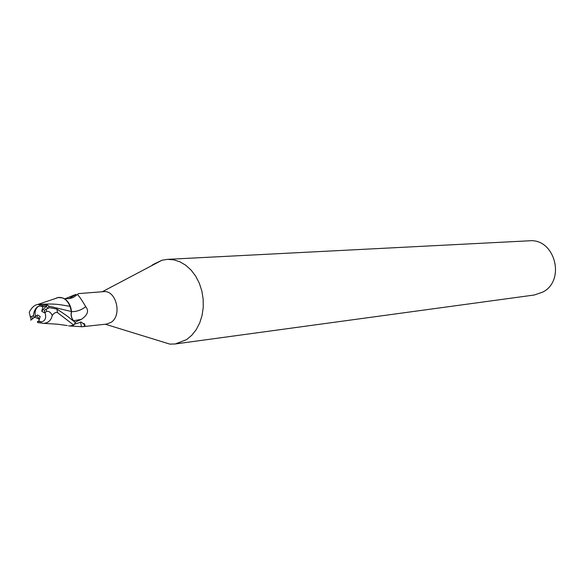<?xml version="1.0" encoding="UTF-8"?>
<svg xmlns="http://www.w3.org/2000/svg" width="585" height="585" viewBox="0 0 585 585"><rect width="100%" height="100%" fill="white"/><g stroke="black" fill="none" stroke-linecap="round" stroke-linejoin="round"><path stroke-width="0.88" d="M39.919 305.853L37.908 306.723C35.334 309.026 34.53 312.28 35.51 316.485L37.579 314.942L40.16 316.507L38.8 321.194L41.476 321.94M39.451 318.949L36.584 315.688M158.33 340.565L169.847 344.119L175.31 343.958L186.615 339.614L191.829 335.234L196.26 329.589L199.719 322.898L202.081 315.395L203.251 307.366L203.17 299.125L201.847 290.986L199.339 283.25L195.734 276.23L191.178 270.175L185.847 265.312L179.961 261.824L173.723 259.82L167.383 259.36L161.994 260.223L153.043 264.522L151.332 265.846M74.449 324.17L81.315 322.094L85.066 325.136L84.664 326.181L82.251 326.73L106.594 324.083L111.135 322.328C122.462 315.322 116.115 289.794 103.56 291.652L78.236 293.633L77.549 294.555C79.341 296.412 82.068 300.449 85.717 306.672C89.154 310.847 87.677 315.088 81.293 319.381L75.048 322.196M175.31 343.958L534.259 295.015L542.858 292.054C566.097 280.186 554.719 238.007 529.184 240.808L167.383 259.36M38.8 321.194L37.659 321.311L37.498 322.518L43.604 323.359C48.241 322.971 51.122 320.375 52.24 315.564C53.9 313.07 55.648 312.068 57.476 312.573L73.732 325.092L75.428 322.591L73.564 320.653C71.392 318.116 70.734 315.081 71.582 311.564L70.858 307.893C69.286 302.752 66.544 299.425 62.632 297.911L58.12 297.502L55.948 298.313M68.562 325.86L69.907 325.977M82.251 326.73L69.206 325.947M64.803 298.84L76.035 294.35L68.847 298.716M71.56 311.644C76.598 311.739 81.315 310.087 85.717 306.672M70.858 307.893L70.149 306.335C68.496 302.079 65.995 299.271 62.632 297.911M56.796 297.875L57.176 297.743M80.511 321.984L81.476 326.81M84.591 324.053L84.825 326.05M73.732 325.092L69.929 325.977L72.357 325.64M48.877 307.768L48.54 306.035L47.363 304.946L42.478 305.377L37.864 304.441L58.646 297.429C63.633 297.195 67.414 300.156 69.981 306.306L71.436 311.52C70.595 315.037 71.29 318.072 73.527 320.631C71.297 318.079 70.595 315.044 71.436 311.52L70.149 306.335M48.54 306.035L71.582 311.571M44.891 312.361L44.306 312.799L41.718 311.235L43.078 306.533L46.178 306.269L47.707 308.112L46.178 306.269L41.923 306.628L39.656 305.86L37.498 306.752C35.173 308.697 33.835 311.586 33.484 315.417L31.751 316.697L30.215 316.485L29.257 312.251C31.612 307.578 34.486 304.975 37.864 304.441M41.718 311.235L47.363 304.946M37.659 321.311L41.177 321.977L43.561 321.085C45.805 319.161 46.266 316.346 44.943 312.646L44.255 310.284L49.367 307.673L56.92 309.041L66.566 315.586L75.428 322.591M43.604 323.359L57.337 324.178L67.275 325.545M30.764 320.127L31.063 319.754M34.91 317.055L39.319 319.388M40.753 304.375L39.809 304.456L40.753 304.375C57.425 303.191 62.566 305.363 69.981 306.306M54.88 298.708L55.824 298.306M42.478 305.377L41.923 306.628M30.734 320.178L35.51 316.485M44.943 312.646L46.705 311.352C49.125 311.118 50.968 312.522 52.24 315.564M33.484 315.417L34.164 317.765M73.63 320.726L81.293 319.381M71.333 319.366L73.564 320.66M31.751 316.697L32.497 319.008M57.476 312.573L56.92 309.041M46.705 311.352L45.952 309.026M105.307 324.222L169.847 344.119M77.549 294.555C73.885 296.456 74.434 298.657 64.518 298.796M84.006 323.446L84.664 326.181M102.265 291.754L161.994 260.223M31.137 319.951L30.215 316.485"/></g></svg>
